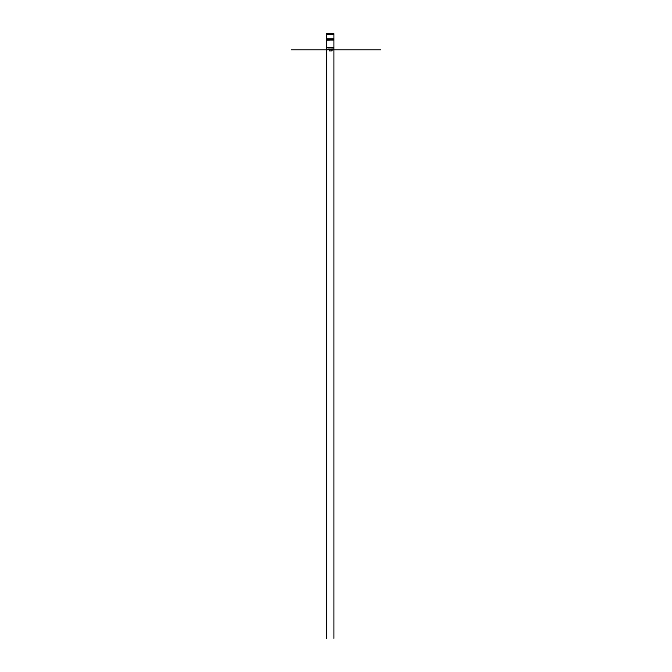 <?xml version="1.0" encoding="UTF-8"?>
<svg xmlns="http://www.w3.org/2000/svg" width="672" height="672" viewBox="0 0 672 672"><rect width="100%" height="100%" fill="white"/><g stroke="black" fill="none" stroke-linecap="round" stroke-linejoin="round"><path stroke-width="0.5" stroke-dasharray="3.36 2.52" d="M333.934 34.003L326.684 34.121L333.934 34.121L326.684 34.121L333.934 34.07L326.684 34.121L333.934 34.121L326.684 34.121L333.934 33.986L326.684 33.6L333.934 33.6L326.684 33.6L333.934 33.6L333.934 40.026L326.684 40.026L333.934 40.026L326.684 40.438L326.684 49.837L333.934 49.837L326.684 49.736M333.934 39.094L326.684 39.094L326.684 40.026L333.934 40.026L326.684 40.026L333.934 40.026L326.684 40.026L333.934 40.026L333.934 47.897L326.684 47.897L333.934 47.897L333.934 49.426L326.684 49.426L333.934 49.736M333.934 49.426L326.684 49.426M333.934 49.14L326.684 49.14M333.934 48.048L326.684 48.048M331.472 49.837L333.934 49.837L333.934 40.026L333.934 47.897L326.684 47.897L326.684 40.026L326.684 49.837L327.188 49.837M333.934 47.771L326.684 47.771M331.346 33.86L329.272 33.608L329.272 34.314L329.272 33.6L331.346 33.6L329.272 33.953L331.346 34.314L329.272 33.961L331.346 33.835M331.346 34.121L329.272 34.121L331.346 34.121M331.346 34.314L329.272 34.314L331.346 34.314M331.346 33.6L329.272 33.6M333.934 33.6L326.684 33.6L333.934 33.6L326.684 33.6L333.934 33.877L326.684 34.314L333.934 34.314L326.684 34.003M333.934 34.432L326.684 34.432L333.934 34.432L326.684 34.432L326.684 39.094M333.934 38.783L326.684 38.783M326.684 33.6L326.684 34.432M333.934 33.953L326.684 33.953M329.708 49.888L329.708 50.929L331.842 50.929L331.842 49.837L329.708 49.837L332.119 49.837L329.246 49.837L331.842 49.888M329.246 49.888L332.119 49.837M331.842 50.929L332.044 49.888M329.616 49.888L329.708 50.929M326.844 49.837L327.978 49.837M333.824 49.837L326.684 49.837M327.398 49.837L333.934 49.837M328.675 49.837C327.373 49.837 327.373 49.837 328.675 49.837M328.541 47.897C327.323 47.897 327.323 47.897 328.541 47.897M330.876 47.897C329.65 47.897 329.65 47.897 330.876 47.897M333.203 47.897C331.985 47.897 331.985 47.897 333.203 47.897M333.934 33.902L326.684 33.902L333.934 33.902M329.414 49.888L329.414 50.929"/><path stroke-width="1.01" d="M333.934 49.736L326.684 49.837L333.934 49.837L333.934 40.026L326.684 40.026L326.684 33.6L333.934 33.6L326.684 33.6M333.934 47.779L326.684 47.779L326.684 40.026L333.934 40.026L333.934 33.6M380.688 49.837L333.934 49.837L333.934 638.4L333.934 47.897L326.684 47.779M333.934 48.048L326.684 47.897L326.684 638.4L326.684 49.837L326.054 49.837M333.934 49.14L326.684 49.14L326.684 48.048M333.934 49.426L326.684 49.14M333.934 34.432L326.684 34.432M333.934 38.783L326.684 38.783M333.934 39.094L326.684 39.094M332.144 49.837L329.246 49.837M331.842 49.888L331.842 50.929L329.297 50.929L329.297 49.888M329.708 49.888L329.708 50.929M332.044 49.888L331.842 50.929M329.616 49.888L329.616 50.929M326.684 49.837L291.312 49.837M328.885 47.989L328.406 47.981M328.658 47.998L329.137 47.964M328.532 47.947L328.054 47.981M328.314 47.989L328.793 47.964M329.818 47.989L329.339 47.981M329.591 47.998L330.07 47.964M329.465 47.947L328.994 47.981M329.246 47.989L329.725 47.964M331.372 47.989L330.893 47.981M331.145 47.998L331.624 47.964M330.548 47.981L331.17 47.998M330.8 47.989L331.279 47.964M332.304 47.989L331.825 47.981M331.481 47.981L332.556 47.964M331.733 47.989L332.212 47.964M333.934 49.837L344.803 49.837M333.203 47.897C331.985 47.897 331.985 47.897 333.203 47.897M330.876 47.897C329.65 47.897 329.65 47.897 330.876 47.897M328.541 47.897C327.323 47.897 327.323 47.897 328.541 47.897M329.414 49.888L329.414 50.929M332.119 49.888L332.119 50.929"/></g></svg>
